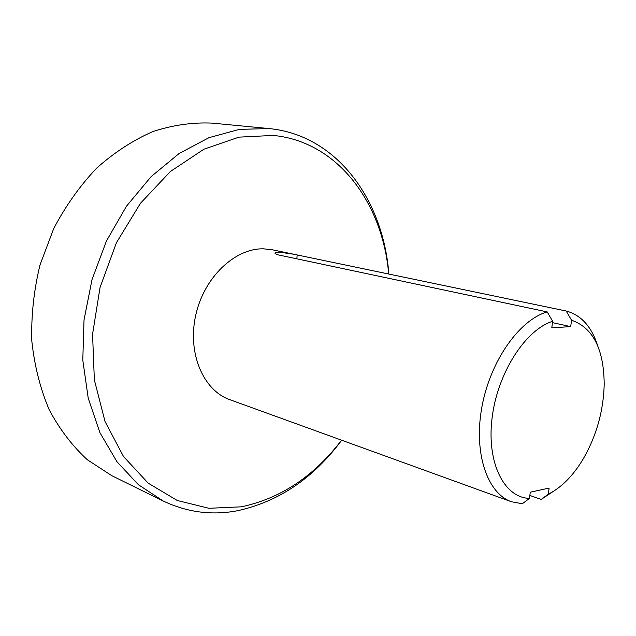 <?xml version="1.0" encoding="UTF-8"?>
<svg xmlns="http://www.w3.org/2000/svg" width="636" height="636" viewBox="0 0 636 636"><rect width="100%" height="100%" fill="white"/><g stroke="black" fill="none" stroke-linecap="round" stroke-linejoin="round"><path stroke-width="0.95" d="M566.167 311.012L571.549 320.218C592.967 327.699 603.842 348.997 604.2 384.096C603.508 411.142 596.353 436.36 582.735 459.733C572.75 476.157 561.27 487.637 548.304 494.172L549.114 488.082L530.281 492.208L529.47 498.401L522.315 503.744L511.439 501.748C487.232 493.425 473.399 452.912 481.905 406.968C490.229 361.041 519.421 319.765 547.214 311.91L277.972 254.829L275.07 253.557C274.768 252.691 276.262 252.23 279.538 252.182L293.784 254.249L566.167 311.012C581.05 314.971 591.567 326.578 597.713 345.849M341.683 440.215C313.365 478.312 278.528 501.836 237.164 510.795C211.693 515.565 187.032 512.306 163.182 501.001L111.88 475.728L87.41 459.82C72.424 446.082 59.673 429.364 49.163 409.679C40.235 388.54 34.447 365.597 31.8 340.856C31.124 315.543 33.875 290.199 40.044 264.822L53.726 228.555C65.707 205.778 80.064 185.601 96.783 168.015C114.496 152.298 133.25 140.135 153.03 131.509C172.976 125.046 192.629 122.247 211.971 123.106L269.759 128.639C337.66 135.571 383.429 200.73 388.85 274.06M163.182 501.001L138.425 484.727L116.945 461.72L99.876 432.567L88.229 398.247L82.791 360.135L84.024 319.932L92.021 279.578L106.419 241.036L126.484 206.183L151.145 176.609L179.09 153.522L208.926 137.686L239.287 129.394L268.901 128.552M341.54 440.168C314.128 476.213 280.738 498.433 241.354 506.82L208.942 508.291L177.309 500.508L148.196 483.153L123.495 456.489L105.02 421.485L94.351 379.907L92.562 334.21L100.051 287.432L116.404 242.777L140.437 203.305L170.337 171.537L203.933 149.198L238.945 137.145L273.249 135.42C338.28 141.717 382.713 203.544 388.699 274.029M511.439 501.748L229.811 399.67C203.305 390.472 187.222 353.187 195.713 315.313C203.941 277.399 234.883 248.12 263.511 248.827L272.359 249.781L293.784 254.249M529.47 498.401C504.197 497.686 486.468 462.865 492.073 418.027C497.416 373.229 525.352 329.774 552.636 321.291L547.214 311.91M571.549 320.218L570.699 326.626L551.786 327.818L552.636 321.291M557.12 488.869L541.172 499.443L548.304 494.172M529.86 495.452L541.172 499.443M570.699 326.626L552.461 322.635M296.829 258.828L297.179 254.957"/></g></svg>
